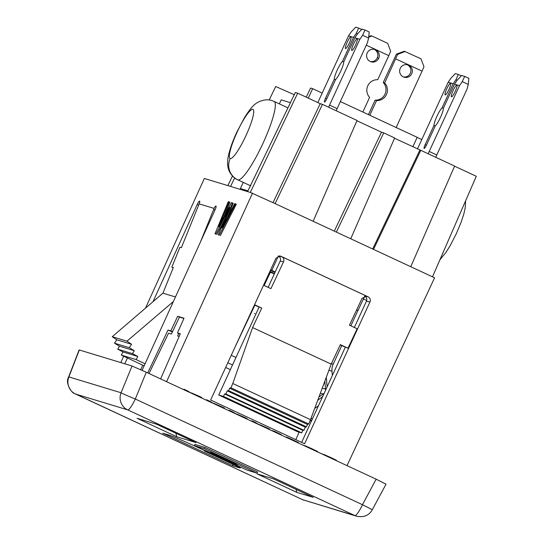 <?xml version="1.0" encoding="UTF-8"?>
<svg xmlns="http://www.w3.org/2000/svg" width="544" height="544" viewBox="0 0 544 544"><rect width="100%" height="100%" fill="white"/><g stroke="black" fill="none" stroke-linecap="round" stroke-linejoin="round"><path stroke-width="0.82" d="M369.172 31.967L365.004 30.029L362.61 35.265L368.635 38.066L369.172 31.967M362.61 35.265L359.829 39.297L354.831 37.781L357.612 33.742L362.005 29.118L365.004 30.029M353.512 37.38L356.293 33.347L358.686 28.111L355.688 27.2L351.295 31.824L348.514 35.856L353.512 37.38L342.441 61.458A10.465 1.836 -65.1 0 0 337.266 69.945A10.465 1.836 -65.1 0 0 334.322 79.104L335.56 79.682M334.322 79.104L325.489 98.314A3.89 0.68 -65.1 0 0 324.482 102.027A3.89 0.68 -65.1 0 0 326.808 98.709L335.641 79.506A10.465 1.836 114.9 0 0 340.809 71.019A10.465 1.836 114.9 0 0 343.754 61.86L354.831 37.781M368.635 38.066L367.377 42.806L337.11 108.616A5.365 0.938 114.9 0 0 336.219 110.765M328.678 107.256A5.365 0.938 114.9 0 1 329.562 105.108L359.829 39.297M317.818 102.564A5.365 0.938 114.9 0 0 318.247 101.667L348.514 35.856M353.416 44.295A6.44 1.129 114.9 0 1 357.224 38.787A6.44 1.129 114.9 0 1 355.599 44.955A6.44 1.129 114.9 0 1 351.791 50.463A6.44 1.129 114.9 0 1 353.416 44.295M219.191 381.466A5.365 0.877 84.5 0 1 218.797 382.337A5.365 0.877 84.5 0 1 218.79 382.337L218.797 382.337M358.686 28.111L361.651 29.492M357.496 33.905L356.293 33.347M342.441 61.458L343.754 62.07M349.323 43.051A6.44 1.129 -65.1 0 0 350.907 36.863A6.44 1.129 -65.1 0 0 347.14 42.391A6.44 1.129 -65.1 0 0 345.481 48.538A6.44 1.129 -65.1 0 0 349.323 43.051M455.947 79.703L453.166 83.742L448.168 82.219L450.942 78.186L455.342 73.562L458.34 74.474L455.947 79.703L457.15 80.267M461.305 75.854L458.34 74.474M435.214 126.045L433.976 125.467L425.143 144.67A3.89 0.68 114.9 0 0 424.157 148.403A3.89 0.68 114.9 0 0 426.455 145.071L435.288 125.868A10.465 1.836 114.9 0 0 440.463 117.382A10.465 1.836 114.9 0 0 443.408 108.222L454.485 84.136L459.483 85.66L462.264 81.627L464.658 76.391L461.659 75.48L457.266 80.104L454.485 84.136M443.408 108.433L442.088 107.821L453.166 83.742M448.168 82.219L417.901 148.029A5.365 0.938 -65.1 0 1 417.466 148.927M314.724 408.347A32.205 4.495 -34.7 0 0 318.41 405.851M464.658 76.391L468.826 78.329L468.289 84.429L467.031 89.168L436.764 154.979A5.365 0.938 -65.1 0 0 435.812 157.311M462.264 81.627L468.289 84.429M459.483 85.66L429.216 151.463A5.365 0.938 -65.1 0 0 428.264 153.802M448.977 89.413A6.44 1.129 -65.1 0 0 450.561 83.225A6.44 1.129 -65.1 0 0 446.794 88.747A6.44 1.129 -65.1 0 0 445.135 94.901A6.44 1.129 -65.1 0 0 448.977 89.413M442.088 107.821A10.465 1.836 -65.1 0 0 436.92 116.307A10.465 1.836 -65.1 0 0 433.976 125.467M323.694 394.332L323.15 394.08L324.238 393.149M323.15 394.08L319.008 396.848M324.863 381.147L325.543 389.164A5.365 5.284 -73.1 0 1 325.509 390.374M453.07 90.651A6.44 1.129 114.9 0 1 456.878 85.143A6.44 1.129 114.9 0 1 455.253 91.317A6.44 1.129 114.9 0 1 451.438 96.825A6.44 1.129 114.9 0 1 453.07 90.651M341.72 345.692L333.22 364.174A13.818 13.6 106.9 0 0 331.99 371.219L332.35 375.476M326.305 377.278L327.121 386.872M357.925 310.461L350.853 325.836M311.896 420.043L309.801 421.308M322.694 396.515L317.71 400.343M368.71 37.223L371.872 35.979L371.083 35.741L368.764 36.577M371.872 35.979L387.682 43.336L390.667 51.204L388.79 55.631L366.289 45.166M362.848 112.037L369.6 97.362A10.465 10.302 106.9 0 1 377.713 79.716L388.79 55.631M407.136 64.695A6.44 6.338 -73.1 0 1 403.417 76.935M400.241 68.36A6.44 6.338 106.9 0 0 404.314 77.248A6.44 6.338 106.9 0 0 411.74 73.705A6.44 6.338 106.9 0 0 408.095 64.947A6.44 6.338 106.9 0 0 400.241 68.36M383.228 82.511L396.467 54.087L397.61 54.434L384.662 82.946L383.228 82.511A10.465 10.302 -73.1 0 1 375.115 100.157L368.451 114.641M374.075 49.314A6.44 6.338 -73.1 0 1 370.362 61.554M367.186 52.979A6.44 6.338 106.9 0 0 370.831 61.737A6.44 6.338 106.9 0 0 378.685 58.33A6.44 6.338 106.9 0 0 374.612 49.436A6.44 6.338 106.9 0 0 367.186 52.979M395.74 58.868L422.09 71.128L396.148 127.527M369.798 115.267L376.543 100.592A10.465 10.302 106.9 0 0 384.662 82.946M422.09 71.128L423.96 66.694L420.981 58.827L404.382 51.231L396.467 54.087M397.61 54.434L405.171 51.469M376.543 100.592L375.115 100.157M254.952 313.643L254.422 313.412M137.061 418.288L156.407 424.164L196.071 442.612L176.725 436.744L137.061 418.288M239.748 467.935L233.07 465.909L162.744 433.187L169.415 435.214A39.392 0.966 -155.3 0 1 204.768 450.602M240.339 467.962A39.392 0.966 -155.3 0 0 238.102 466.609M238.354 466.065L247.098 470.132L257.094 473.164L257.652 471.947L204.952 447.433L194.956 444.394L194.398 445.611L204.83 450.466M313.167 497.332L296.779 492.354L257.115 473.899L273.503 478.876L313.167 497.332M372.32 509.714L362.474 504.71L135.3 399.024A13.416 0.49 -157.7 0 1 121.067 392.768L68.87 376.917L79.329 349.982L132.036 365.99L121.067 392.768A13.416 13.206 -73.1 0 0 127.718 409.884L75.521 394.033L302.695 499.718L354.892 515.569L127.718 409.884A13.416 2.353 -65.1 0 0 135.3 399.024L146.268 372.239L376.142 479.182L362.474 504.71A13.416 2.353 -65.1 0 1 354.892 515.569A13.416 13.206 106.9 0 0 356.599 516.222C363.82 517.643 369.063 515.474 372.32 509.721L386.05 484.099M296.779 492.354L296.065 489.376M176.725 436.744L175.882 433.221M257.094 473.164L204.394 448.65L194.398 445.611M204.394 448.65L204.952 447.433M232.662 464.195L233.07 465.909M218.722 456.572L224.121 458.959L218.722 456.572L219.055 455.838L222.632 457.354M222.421 458.293L218.457 456.518L219.048 455.858M222.312 458.062L228.249 460.741L222.312 458.062L222.646 457.334L228.589 460.013L229.038 460.238L228.704 460.972L225.073 459.394L228.704 460.972M229.656 461.414L231.853 462.55L228.854 461.169L229.656 461.414L229.99 460.68L230.622 460.992M229.99 460.68L229.194 460.435L228.854 461.169M218.688 456.015L210.657 452.35L210.324 453.084L216.342 456.035L214.588 455.518L204.53 451.105L237.626 466.507L238.088 466.643L238.428 465.916L235.076 464.352L234.743 465.079L230.772 463.087L234.858 464.311L210.324 453.084M210.426 452.866L205.326 450.514L204.87 450.378L204.53 451.105M230.296 461.693L230.636 460.965L235.545 463.332L235.212 464.066L230.296 461.693L235.212 464.066M232.791 463.012L235.572 464.25L235.912 463.515L235.538 463.352M235.912 463.515L237.048 464.168L236.708 464.902M221.755 457.817L222.088 457.089M222.414 458.313L218.579 456.532L218.919 455.797M228.249 460.741L228.589 460.013M230.69 462.305L226.916 460.666L230.71 462.271M232.016 462.57L228.194 460.816M228.752 461.135L229.085 460.408M231.989 462.631L228.126 460.952M227.324 460.55L226.522 460.306M227.263 460.686L230.092 462.012L226.46 460.442M231.05 462.448L236.443 464.841L231.064 462.414M238.088 466.643L234.743 465.079M204.993 451.248L205.326 450.514M208.427 452.839L208.76 452.105M214.588 455.518L214.744 455.178M210.725 453.206L211.065 452.472M227.365 460.72L231.887 462.72L227.433 460.584M225.508 460L223.312 458.864L225.508 460M232.75 463.1L236.586 464.882M235.572 464.25L236.708 464.896M223.135 458.646L227.038 460.462L223.169 458.578M227.8 460.693L223.278 458.694L227.807 460.68M222.612 458.544L219.96 457.348L222.68 458.395M231.254 355.286L235.96 357.476M178.738 333.486L177.616 335.954L179.153 336.423M149.022 373.524L168.538 333.2L171.374 334.064L179.466 317.084L183.913 318.437M299.125 432.16L295.841 439.668M132.036 365.99L146.268 372.239M376.142 479.182L385.832 484.058M206.448 400.194L205.244 399.677M206.434 400.228L206.645 399.772L210.147 401.404L209.936 401.86M213.887 403.696L210.147 401.404M220.714 406.878L220.925 406.416L214.003 403.444M224.216 408.503L224.427 408.048L220.925 406.416M183.811 389.66L182.607 389.144M183.79 389.701L184.008 389.239L187.51 390.871L187.299 391.326M191.25 393.169L187.51 390.871M198.077 396.345L198.288 395.882L191.366 392.911M201.579 397.977L201.79 397.514L198.288 395.882M276.352 432.759L276.556 432.324L281.384 434.663L281.214 435.023M276.23 432.704L276.556 432.324M276.971 433.051L277.161 432.636M277.637 433.357L277.814 432.97M278.616 433.813L278.793 433.439M279.378 434.166L279.548 433.799M280.677 434.772L280.847 434.411M274.074 431.698L274.285 431.242L276.44 432.242M270.837 430.195L274.285 431.242M285.906 437.206L286.246 436.961L286.096 437.294M286.606 437.532L286.246 436.961M287.973 438.165L288.157 437.764L286.776 437.165M289.245 438.756L289.442 438.328L288.157 437.764M291.006 439.579L291.21 439.124L289.442 438.328M292.4 440.225L292.611 439.77L291.21 439.124M294.018 440.98L294.229 440.518L292.611 439.77M295.317 441.585L295.521 441.13L294.229 440.518M296.786 442.265L296.99 441.837L295.521 441.13M297.677 442.68L297.86 442.272L296.99 441.837M298.466 443.047L298.629 442.687L297.86 442.272M298.493 443.061L298.629 442.687M251.722 421.26L250.519 420.743M251.709 421.294L251.92 420.832L255.422 422.464L255.211 422.926M259.162 424.762L255.422 422.464M265.989 427.938L266.2 427.482L259.277 424.504M269.491 429.57L269.702 429.107L266.2 427.482M320.878 453.472L323.721 454.566M323.632 454.757L324.503 454.723L331.956 458.068L336.362 460.238L336.226 460.612M324.333 455.083L324.503 454.723M325.7 455.716L325.89 455.314M326.971 456.307L327.168 455.879M328.732 457.13L328.943 456.674M330.126 457.776L330.337 457.32M331.745 458.531L331.956 458.068M333.044 459.136L333.254 458.68M334.519 459.823L334.716 459.388M335.403 460.231L335.587 459.83M336.192 460.598L336.362 460.238M229.085 410.727L227.882 410.21M229.072 410.761L229.282 410.305L232.784 411.93L232.574 412.393M236.524 414.229L232.784 411.93M243.352 417.404L243.562 416.949L236.64 413.977M246.854 419.036L247.064 418.581L243.562 416.949M302.015 444.7L304.858 445.788M304.769 445.978L305.116 445.74L311.474 448.542L317.499 451.459L317.356 451.84M305.47 446.304L305.64 445.944M306.836 446.944L307.027 446.536M308.108 447.535L308.305 447.1M309.869 448.351L310.073 447.902M311.263 449.004L311.474 448.542M312.882 449.752L313.092 449.296M314.18 450.357L314.391 449.908M315.656 451.044L315.853 450.616M316.54 451.459L316.724 451.051M317.329 451.826L317.499 451.459M308.264 98.117L312.671 88.686L322.177 93.112M340.354 101.565L417.166 137.306L412.889 146.792M312.671 88.686L310.617 88.067L306.231 97.172M273.027 202.633L320.239 103.693L322.456 104.366L275.101 203.599L313.133 221.286L357.054 120.462L322.456 104.366M232.472 176.038L227.854 185.599L250.308 192.42L297.663 93.187L320.239 103.693M145.071 363.786L136.163 359.604L121.319 355.096L122.964 351.948L117.722 349.16L119.476 346.195L114.526 343.21L116.783 339.803L112.22 336.716L126.97 341.19L173.393 301.505M112.22 336.716L162.928 293.168L175.454 296.97M173.237 267.77L171.863 267.131L179.942 247.221L181.397 247.663L199.138 203.878A3.89 0.68 -65.3 0 0 199.675 201.164M171.863 267.131L173.318 267.573L162.928 293.168M200.246 242.454L214.084 208.413L199.138 203.878M214.968 210.093L213.636 209.44M216.097 206.196L215.859 206.081A3.89 0.68 -65.3 0 0 214.084 208.413M172.339 332.037L168.021 330.031L147.716 372.912M250.308 192.42L275.101 203.599M234.716 203.606L222.156 227.868L232.417 202.905L231.377 202.592L218.749 226.834L229.078 201.892L228.262 201.647L214.982 233.838L215.873 234.11L229.684 207.509L218.389 234.872L219.28 235.144L235.532 203.85L234.716 203.606M227.378 217.777L233.192 203.272L232.417 202.905M224.006 216.743L229.86 202.259L229.078 201.892M215.873 234.11L214.982 233.838M216.92 234.607L225.311 218.11M219.28 235.144L218.389 234.872M220.334 235.64L236.307 204.218L235.532 203.85M356.925 120.761L381.507 132.192L334.295 231.132M454.566 166.185L476.292 176.29L432.494 276.821M373.531 249.39L420.804 150.328L454.621 166.063L410.774 266.716M394.536 138.258L420.804 150.328M419.893 150.056L372.681 248.989M247.581 191.59L295.344 92.48L297.663 93.187M381.507 132.192L383.717 132.865L336.369 232.098L350.744 238.782L394.665 137.958L383.717 132.865M294.25 94.744L275.699 86.516L269.185 100.001M421.79 139.57L417.126 137.401M313.133 221.286L336.369 232.098M263.541 285.219L270.912 288.646L283.546 261.807C284.349 259.576 283.744 257.863 281.731 256.666L278.841 256.027M254.544 304.728L261.759 308.088L254.395 305.062M224.611 393.931L302.845 430.331L301.723 432.827L223.489 396.433L224.611 393.931L225.876 393.999L227.242 390.857L228.602 390.64L229.616 388.246L230.948 387.797L308.666 423.953L310.515 419.655L232.771 383.486L252.586 327.556L261.759 308.088M252.586 327.556L331.201 364.133L340.333 344.644L347.997 348.208L340.184 344.978M365.255 296.079L367.18 296.419L366.384 296.154L362.052 298.336L349.459 325.19L357.15 328.766L347.997 348.208M367.18 296.419L281.731 256.666M279.147 255.986L281.071 256.326L280.078 256.02L275.971 258.244L210.637 400.03L304.613 443.754L369.968 301.974A3.89 3.828 108.3 0 0 368.125 296.827L364.963 296.12M268.138 287.354L280.201 261.066L283.546 261.807M310.515 419.655L331.201 364.133M230.948 387.797L232.771 383.486M229.616 388.246L307.503 424.483L308.666 423.953M228.602 390.64L306.476 426.87L307.503 424.483M227.242 390.857L305.3 427.176L306.476 426.87M225.876 393.999L303.926 430.304L305.3 427.176M302.845 430.331L303.926 430.304M223.489 396.433L218.722 395.032L297.745 431.8L301.723 432.827M364.732 296.16L358.013 310.488L356.558 310.046M278.351 255.918C280.364 257.108 280.983 258.822 280.201 261.066M356.646 309.856L358.013 310.488M233.961 349.404L254.81 305.259M264.146 285.498L270.354 272.347M350.744 238.782L434.581 277.794L347.024 465.637M281.071 256.326L368.125 296.827M145.493 308.149L204.347 178.466L227.854 185.599M120.788 362.569L123.678 356.211M218.919 182.886L207.352 179.377M274.319 273.884L269.627 272.007M354.375 327.474L366.438 301.186L369.968 301.974M301.648 442.374L345.263 347.337M179.445 317.118L177.65 316.275L170.843 330.888L168.021 330.031M172.516 331.663L170.843 330.888M144.14 365.833L121.319 355.096M140.678 369.675L142.759 365.201M218.722 395.032L259.026 307.217M163.887 380.433L162.384 379.739M364.806 296.147A3.89 3.828 -74.5 0 1 366.438 301.186M234.641 177.976L230.581 186.429M122.964 351.948L137.809 356.456L132.532 353.654L134.286 350.69L129.302 347.698L131.56 344.291L126.97 341.19M117.722 349.16L132.532 353.654M114.526 343.21L129.302 347.698M119.476 346.195L134.286 350.69M270.633 269.817L275.21 271.946M274.985 272.428L270.416 270.3M116.783 339.803L131.56 344.291M215.859 206.081L216.016 206.128A3.89 0.68 -65.3 0 1 215.064 209.868L142.1 370.321M252.525 193.093L166.586 381.691M198.655 205.149L197.227 204.456L153.014 301.689M124.78 363.78L127.418 357.972M199.498 201.11A3.89 0.68 -65.3 0 0 197.227 204.456M274.468 273.564L269.946 271.456L270.45 270.32M136.163 359.604L137.809 356.456M160.616 378.916L180.316 333.764L177.494 332.908L184.015 318.213L177.65 316.275M177.494 332.908L180.152 334.145M230.194 158.542A27.105 4.753 114.9 0 1 236.926 132.532A27.105 4.753 114.9 0 1 252.838 109.31A27.105 4.753 114.9 0 1 246.112 135.32A27.105 4.753 114.9 0 1 230.194 158.542A16.102 15.844 -73.1 0 0 237.844 179.853A43.207 7.575 114.9 0 0 263.004 143.276A43.207 7.575 114.9 0 0 274.101 101.429L287.293 107.569A43.207 7.575 114.9 0 1 287.851 108.032M247.928 190.876L240.394 188.591L243.243 182.383M279.358 103.877L281.2 99.872L290.428 102.673M245.46 190.944L240.394 188.591M326.726 98.886L325.489 98.314M329.562 105.108L337.11 108.616M312.208 419.363L311.175 417.88M426.374 145.248L425.143 144.67M436.764 154.979L429.216 151.463M320.389 393.156L323.245 394.019M322.245 388.164L325.543 389.164M328.909 370.287L331.99 371.219M331.432 363.63L333.22 364.174M366.69 300.465L363.508 298.982M377.25 57.895L378.685 58.33M302.695 499.718A13.416 13.206 106.9 0 0 304.239 500.324M227.807 362.76L232.526 364.949L227.807 362.753M225.638 367.465L230.364 369.662M75.521 394.033A13.416 13.206 -73.1 0 1 68.87 376.917M271.816 270.361L278.283 256.163M79.118 349.948L68.619 376.992C64.614 383.493 72.583 393.74 74.283 393.387L302.641 499.698L356.599 516.222M274.115 101.436L271.891 100.586C265.105 97.981 256.442 102.503 254.64 104.638C252.668 105.862 249.37 110.038 244.752 117.171L236.96 131.859C232.383 141.664 229.405 150.3 228.024 157.774C227.059 165.73 227.929 167.205 228.793 170.075C231.329 176.344 235.749 179.037 237.667 179.785L250.838 185.912M465.596 200.845L465.208 207.903L463.801 214.098L461.06 222.387L456.246 233.859L450.425 245.181L446.087 252.219L439.899 259.821"/></g></svg>
